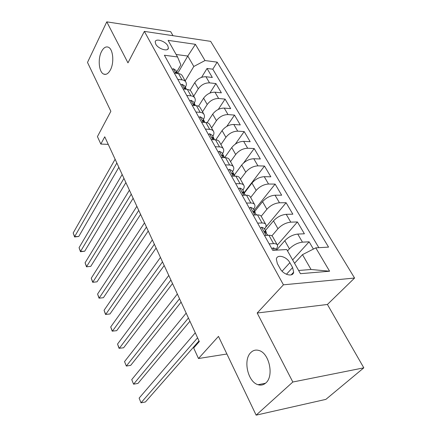 <?xml version="1.0" encoding="UTF-8"?>
<svg xmlns="http://www.w3.org/2000/svg" width="437" height="437" viewBox="0 0 437 437"><rect width="100%" height="100%" fill="white"/><g stroke="black" fill="none" stroke-linecap="round" stroke-linejoin="round"><path stroke-width="0.66" d="M110.446 69.827C108.431 73.558 106.213 74.989 103.782 74.126C98.98 72.455 97.609 59.126 101.444 51.697C103.454 47.797 105.727 46.289 108.261 47.169C113.074 48.818 114.412 62.529 110.446 69.827M265.887 382.894C263.577 384.986 260.965 385.592 258.054 384.707C247.774 382.02 242.879 359.771 250.827 352.55C253.181 350.228 255.924 349.545 259.048 350.512C269.258 353.112 274.196 376.033 265.887 382.894M155.769 44.132C158.183 48.982 168.321 52.052 168.387 47.999L167.808 45.814C165.377 41.018 155.31 37.932 155.211 42.007L155.769 44.132M173.008 35.692L170.698 31.683L106.781 21.85L87.498 62.425L110.867 111.304L97.435 136.601L100.832 144.057L108.261 144.39M354.576 278.041L210.661 41.357L144.368 31.388L283.427 284.815L354.576 278.041L327.417 304.474L257.185 313.012L292.828 382.014L363.813 367.834L327.417 304.474M363.813 367.834L325.887 399.369L256.137 415.15L218.473 336.375L198.48 358.52L226.907 354.008M292.828 382.014L256.137 415.15M313.4 249.074L309.123 241.814L292.637 259.922M276.545 250.139L284.793 240.705C288.589 236.865 292.905 234.653 297.734 234.074L304.398 233.79L297.422 221.952L277.364 245.031M265.396 230.567L273.491 220.871C277.173 216.992 281.412 214.813 286.213 214.321L292.85 214.185L286.098 202.724L265.63 227.338M254.727 211.459L262.555 201.665C266.122 197.759 270.295 195.607 275.059 195.208L281.668 195.202L275.13 184.097L254.154 210.426M244.381 192.957L251.958 183.059C255.421 179.132 259.523 177.007 264.259 176.685L270.836 176.81L264.5 166.049L244.201 192.591M234.095 175.368L241.688 165.033C245.053 161.084 249.085 158.986 253.788 158.74L260.337 158.981L254.192 148.547L243.578 162.985M224.618 157.631L231.736 147.553C235.002 143.587 238.968 141.517 243.638 141.342L250.161 141.697L244.196 131.57L235.325 144.112M215.796 139.84L222.078 130.603C225.252 126.615 229.157 124.572 233.795 124.463L240.279 124.922L234.494 115.095L226.803 126.38M207.105 122.693L212.704 114.144C215.791 110.146 219.636 108.13 224.241 108.086L230.692 108.644L225.071 99.101L218.287 109.414M198.524 106.213L203.604 98.172C206.608 94.163 210.394 92.163 214.966 92.185L221.384 92.835L215.922 83.565L209.869 93.092M198.48 358.52L193.678 347.972L199.31 341.565L104.754 136.797L100.832 144.057M292.615 267.559L289.862 262.681C286.656 256.492 276.965 253.908 276.342 259.146L277.342 263.587L280.079 268.531C283.28 274.824 293.047 277.397 293.664 272.18L292.615 267.559L286.432 274.272M176.783 71.87L180.858 64.873L177.537 56.957L164.388 55.237L272.754 250.357L286.754 249.543L300.448 273.688L329.596 271.213L315.782 247.855L328.558 247.113L217.173 62.141L205.002 60.552L193.815 66.473L187.79 56.04L176.138 54.488M177.537 56.957L168.125 40.362L195.405 44.323L205.002 60.552M193.738 96.135L198.272 88.804C201.222 84.789 204.975 82.811 209.531 82.866L215.922 83.565M190.073 90.339L194.765 82.653L198.272 88.804M202.533 111.801L207.214 104.503C210.246 100.499 214.059 98.494 218.642 98.489L225.071 99.101M211.595 127.932L216.419 120.667C219.538 116.674 223.411 114.647 228.032 114.581L234.494 115.095M220.92 144.543L225.907 137.322C229.114 133.34 233.047 131.286 237.701 131.155L244.196 131.57M230.534 161.657L235.68 154.485C238.984 150.519 242.977 148.438 247.664 148.236L254.192 148.547M240.437 179.301L245.758 172.178C249.161 168.234 253.22 166.126 257.939 165.852L264.5 166.049M250.658 197.497L256.158 190.434C259.665 186.512 263.79 184.376 268.537 184.026L275.13 184.097M261.206 216.266L266.887 209.274C270.503 205.379 274.698 203.216 279.478 202.779L286.098 202.724M271.89 235.871L277.97 228.726C281.696 224.864 285.962 222.673 290.774 222.143L297.422 221.952M287.541 250.931L289.414 248.822C293.26 244.999 297.608 242.775 302.448 242.153L309.123 241.814M318.83 247.681L212.803 69.177L207.034 68.467L201.583 77.333M194.765 82.653C197.688 78.633 201.419 76.661 205.958 76.743L212.338 77.475L207.034 68.467M264.489 235.477L268.913 235.286C270.984 235.232 272.267 235.762 272.77 236.876L277.189 244.742M269.143 243.857L273.578 243.633C275.654 243.551 276.932 244.065 277.424 245.162C277.834 246.31 277.337 247.735 275.933 249.434M257.622 223.116L262.036 222.985C264.101 222.952 265.39 223.509 265.909 224.656C266.352 225.853 265.898 227.311 264.543 229.037M265.663 224.219L261.408 216.643C260.884 215.479 259.589 214.906 257.53 214.922L253.127 215.009M246.484 203.058L250.876 203.025C252.93 203.036 254.23 203.637 254.771 204.827C255.241 206.062 254.826 207.553 253.526 209.301M254.514 204.369L250.417 197.071C249.866 195.869 248.566 195.252 246.512 195.219L242.136 195.224M235.712 183.66L240.077 183.709C242.12 183.764 243.425 184.403 243.993 185.632C244.491 186.91 244.114 188.434 242.857 190.193M243.731 185.162L239.782 178.127C239.203 176.881 237.897 176.226 235.854 176.16L231.501 176.078M225.284 164.886L229.627 165.011C231.659 165.104 232.97 165.781 233.56 167.049C234.085 168.365 233.735 169.911 232.522 171.692M233.287 166.563L229.48 159.784C228.879 158.5 227.562 157.806 225.536 157.702L221.204 157.544M215.184 146.706L219.5 146.908C221.521 147.034 222.837 147.75 223.454 149.05C223.995 150.399 223.684 151.972 222.515 153.764M223.17 148.553L219.5 142.009C218.877 140.692 217.56 139.966 215.539 139.824L211.235 139.589M205.406 129.09L209.694 129.363C211.705 129.521 213.021 130.27 213.655 131.603C214.223 132.985 213.939 134.58 212.808 136.388M213.365 131.089L209.82 124.774C209.181 123.431 207.859 122.671 205.854 122.497L201.577 122.196M195.918 112.014L200.184 112.353C202.184 112.549 203.505 113.325 204.155 114.685C204.74 116.095 204.489 117.711 203.396 119.525M203.861 114.161L200.436 108.059C199.78 106.688 198.453 105.901 196.459 105.694L192.209 105.328M186.725 95.457L190.958 95.856C192.946 96.08 194.274 96.883 194.94 98.276C195.541 99.712 195.317 101.34 194.263 103.17M194.64 97.741L191.33 91.846C190.658 90.448 189.33 89.629 187.347 89.399L183.125 88.973M177.799 79.392L182.011 79.851C183.982 80.102 185.31 80.932 185.993 82.347C186.615 83.806 186.413 85.455 185.397 87.291M185.687 81.801L182.491 76.104C181.803 74.683 180.476 73.842 178.504 73.58L174.308 73.099M298.629 270.487L311.046 269.482L302.48 254.651L315.782 247.855M294.549 263.293L302.48 254.651M257.185 313.012L283.427 284.815M106.781 21.85L127.965 62.862L144.368 31.388M177.635 73.416L187.79 56.04L195.405 44.323M185.184 80.905L193.815 66.473M212.803 69.177L217.173 62.141M311.046 269.482L329.596 271.213M271.912 248.844L273.136 247.812L275.589 248.817L276.331 250.15M197.584 337.828L141.009 402.81L139.13 398.107L195.268 332.814M199.004 340.904L145.428 401.969L141.009 402.81L139.13 398.107M260.436 228.174L261.665 227.207L264.134 228.305L266.122 231.861M188.423 317.989L133.569 384.183L131.745 379.606L186.173 313.121M266.242 233.577L266.28 232.151L265.101 231.211L264.587 231.55L268.056 235.325M189.915 321.222L137.961 383.424L133.569 384.183L131.745 379.606M249.33 208.181L250.57 207.28L253.056 208.465L254.968 211.885M179.531 298.733L126.331 366.048L124.55 361.59L177.351 294.003M255.159 213.529L255.132 212.185L253.935 211.191L253.411 211.513L256.672 214.938M181.093 302.12L130.69 365.37L126.331 366.048L124.55 361.59M238.586 188.839L239.831 188.003L242.333 189.265L244.174 192.559M170.9 280.035L119.274 348.387L117.542 344.045L168.78 275.447M244.425 194.121L244.343 192.864L243.13 191.821L242.595 192.122L245.66 195.219M172.528 283.564L123.605 347.792L119.022 348.273L117.542 344.045M228.19 170.113L229.441 169.332L231.954 170.67L233.724 173.839M162.515 261.878L112.407 331.186L110.714 326.952L160.455 257.42M234.024 175.335L233.899 174.161L232.67 173.074L232.123 173.352L235.019 176.144M164.203 265.538L116.706 330.662L112.189 331.148L110.714 326.952M218.118 151.978L219.369 151.251L221.898 152.66L223.602 155.709M154.365 244.234L105.71 314.422L104.066 310.297L152.366 239.902M223.941 157.145L223.782 156.036L222.537 154.906L221.985 155.168L224.651 157.67M156.113 248.014L109.982 313.963L105.525 314.454L104.066 310.297M109.982 313.963L105.525 314.454M208.356 134.405L209.613 133.733L212.147 135.202L213.786 138.141M146.444 227.082L99.183 298.078L97.577 294.057L144.5 222.87M214.157 139.523L213.977 138.474L212.715 137.305L212.153 137.551L214.529 139.769M148.247 230.982L103.427 297.69L99.03 298.181L97.577 294.057M103.427 297.69L99.03 298.181M198.89 117.362L200.151 116.739L202.692 118.269L204.276 121.104M138.742 210.405L92.819 282.138L91.251 278.216L136.852 206.308M204.669 122.415L204.467 121.448L203.2 120.241L202.626 120.465L204.62 122.409M140.594 214.409L97.036 281.816L92.693 282.307L91.251 278.216M97.036 281.816L92.693 282.307M189.713 100.832L190.974 100.259L193.52 101.843L195.044 104.574M131.253 194.181L86.613 266.592L85.084 262.768L129.407 190.193M195.432 105.607L193.962 103.684L193.383 103.891L194.886 105.563M133.148 198.283L90.798 266.33L86.51 266.827L85.084 262.768M90.798 266.33L86.51 266.827M180.803 84.794L182.071 84.265L184.616 85.898L186.091 88.531M123.961 178.389L80.555 251.422L79.064 247.692L122.169 174.505M186.435 89.306L184.998 87.619L184.419 87.81L185.523 89.214M125.9 182.584L84.712 251.22L80.555 251.422L80.479 251.717L79.064 247.692M84.712 251.22L80.479 251.717M172.156 69.221L173.418 68.735L175.974 70.417L177.395 72.957M116.859 163.012L74.64 236.619L73.187 232.976L115.117 159.237M177.662 73.482L176.297 72.023L175.712 72.192L176.504 73.35M118.837 167.3L78.769 236.472L74.64 236.619L74.59 236.969L73.187 232.976M78.769 236.472L74.59 236.969M203.604 98.172L207.214 104.503M212.704 114.144L216.419 120.667M222.078 130.603L225.907 137.322M231.736 147.553L235.68 154.485M241.688 165.033L245.758 172.178M251.958 183.059L256.158 190.434M262.555 201.665L266.887 209.274M273.491 220.871L277.97 228.726M284.793 240.705L289.414 248.822M297.734 234.074L302.448 242.153M205.958 76.743L209.531 82.866M214.966 92.185L218.642 98.489M224.241 108.086L228.032 114.581M233.795 124.463L237.701 131.155M243.638 141.342L247.664 148.236M253.788 158.74L257.939 165.852M264.259 176.685L268.537 184.026M275.059 195.208L279.478 202.779M286.213 214.321L290.774 222.143M268.913 235.286L273.578 243.633M257.53 214.922L262.036 222.985M246.512 195.219L250.876 203.025M235.854 176.16L240.077 183.709M225.536 157.702L229.627 165.011M215.539 139.824L219.5 146.908M205.854 122.497L209.694 129.363M196.459 105.694L200.184 112.353M187.347 89.399L190.958 95.856M178.504 73.58L182.011 79.851M282.089 271.224L289.862 262.681M273.07 247.866L274.403 250.264M261.599 227.262L266.133 235.406M264.598 231.812L265.101 231.211M250.499 207.329L254.76 214.977M253.433 211.819L253.935 211.191M239.766 188.047L243.759 195.224M242.633 192.471L243.13 191.821M229.37 169.376L233.118 176.106M232.184 173.74L232.67 173.074M219.303 151.295L222.815 157.604M222.062 155.588L222.537 154.906M209.542 133.766L212.835 139.676M212.251 137.999L212.715 137.305M200.08 116.772L203.161 122.305M202.746 120.934L203.2 120.241M190.903 100.291L193.788 105.464M193.525 104.388L193.962 103.684M182 84.292L184.693 89.132M184.578 88.323L184.998 87.619M173.352 68.762L175.865 73.274M175.893 72.722L176.297 72.023M103.782 74.126L105.765 74.339M258.054 384.707L265.483 383.254M167.65 49.326L168.387 47.999M291.162 274.873L293.664 272.18"/></g></svg>
